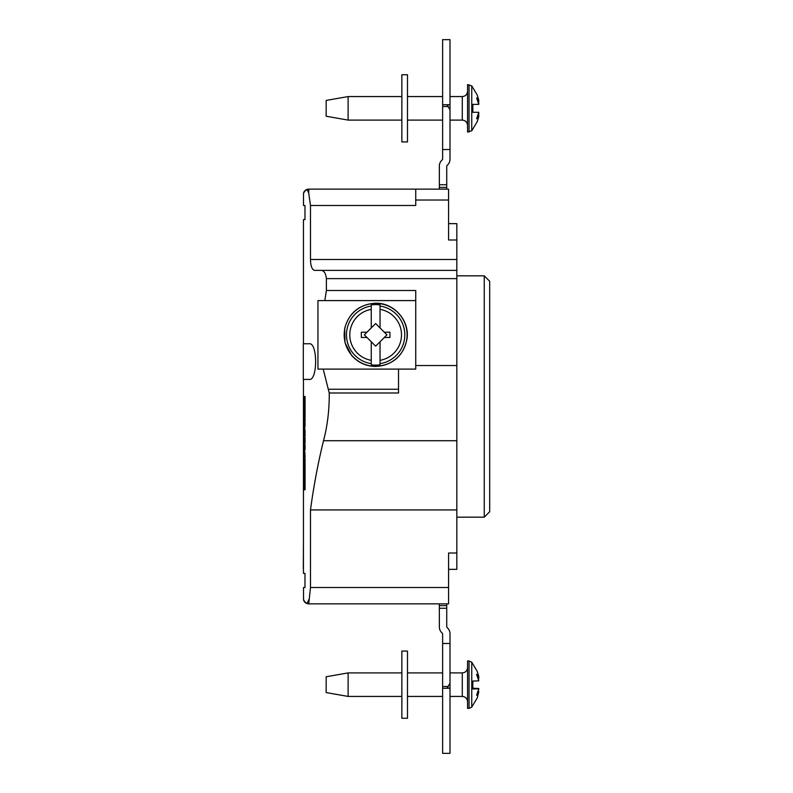 <?xml version="1.0" encoding="UTF-8"?>
<svg xmlns="http://www.w3.org/2000/svg" width="793" height="793" viewBox="0 0 793 793"><rect width="100%" height="100%" fill="white"/><g stroke="black" fill="none" stroke-linecap="round" stroke-linejoin="round"><path stroke-width="1.19" d="M467.563 708.377L467.563 660.956L469.05 660.956L469.05 708.377L467.563 708.377M348.117 696.432L326.161 692.576L326.161 676.766L348.117 672.9L348.117 696.432L401.863 696.432M469.05 708.377L471.756 707.108L471.756 662.224L469.05 660.956M471.756 707.108L477.257 697.939L478.843 691.506L476.613 695.273L478.764 688.75L472.836 688.968L472.836 681.068L478.764 680.85L476.613 674.407L478.843 677.995L477.257 671.393L471.756 662.224M478.575 675.735L477.257 671.621M478.605 675.735L478.843 677.827M478.367 678.074L478.764 680.582M472.836 688.274L478.764 688.493L478.833 689.484M478.367 691.258L478.843 691.506L478.308 691.417M472.836 681.068L472.836 688.493L478.764 688.493M478.278 678.094L478.843 677.995M478.764 688.75L472.836 688.75M471.756 85.892L471.756 130.776L467.563 132.044L467.563 84.623L471.756 85.892L477.257 95.061L478.605 99.452L477.257 95.329M348.117 120.1L326.161 116.234L326.161 100.424L348.117 96.568L348.117 120.1L401.863 120.1M407.483 120.1L442.623 120.1M449.998 120.1L462.289 120.1C465.491 120.417 467.246 122.172 467.563 125.373M477.257 121.339L478.605 117.215L477.257 121.607L471.756 130.776M478.605 117.215L478.843 115.084L476.613 118.772L478.764 112.289L472.836 112.289L472.836 104.379L478.764 104.379L476.613 97.896L478.843 101.573L478.605 99.452M478.843 101.573L478.288 101.673L478.843 103.407M478.843 113.26L478.288 114.995L478.843 115.084M472.836 112.289L472.836 104.379M407.483 651.073L407.483 718.26L401.863 718.26L401.863 651.073L407.483 651.073M407.483 74.74L407.483 141.927L401.863 141.927L401.863 74.74L407.483 74.74M484.245 275.825L489.687 281.267L489.687 511.733L484.245 517.175L484.245 275.825L456.837 275.825M448.58 223.656L456.837 223.656L456.837 365.533L415.73 365.533L415.73 369.102L317.943 369.102L317.943 300.587L415.73 300.587M448.58 569.344L456.837 569.344L456.837 365.533M303.491 205.476L303.491 194.582L303.491 205.476L304.978 205.476L304.978 219.611L303.441 219.611L303.441 343.765M456.837 509.939L310.479 509.939C313.78 485.594 318.132 462.527 323.524 440.73C327.489 425.613 329.392 409.694 329.234 392.991L323.207 369.102M303.441 379.431L303.441 573.389L304.978 573.389L304.978 587.524L303.491 587.524L303.56 600.023A5.442 5.442 0 0 0 308.755 603.87L310.479 587.524L310.479 509.939M324.833 300.587L326.389 290.486L415.73 290.486L415.73 365.533M415.73 200.024L415.73 189.131L448.58 189.131L448.58 200.024L415.73 200.024L415.73 205.476L310.479 205.476L310.479 259.489C310.658 266.299 312.095 269.927 314.781 270.373L456.837 270.373M371.253 304.909L371.253 306.048L371.253 304.909A30.253 30.253 0 0 1 380.035 304.909L380.035 327.935L375.644 323.544L371.253 327.935L371.253 306.048A29.123 29.123 0 0 0 371.253 363.64L371.253 360.329L371.253 363.64M380.035 364.78L380.035 363.64L380.035 364.78A30.253 30.253 0 0 1 371.253 364.78M329.234 392.991L398.522 392.991L398.522 369.102M389.928 332.208L384.308 332.208L389.928 332.208A77.744 34.099 90 0 1 389.928 337.481L384.308 337.481L380.035 341.753L380.035 360.329A25.862 25.862 0 0 0 380.035 309.359L380.035 304.909M371.253 309.359A25.862 25.862 0 0 0 371.253 360.329L371.253 341.753L366.971 337.481L361.35 337.481A77.744 34.099 -90 0 1 361.35 332.208L366.971 332.208L371.253 327.935M361.35 332.208L366.971 332.208L364.344 334.844L366.971 337.481L361.35 337.481M371.253 341.753L375.644 346.144L380.035 341.753M380.035 306.048A29.123 29.123 0 0 1 380.035 363.64L380.035 360.329M389.928 337.481L384.308 337.481L386.944 334.844L380.035 327.935M310.479 205.476L308.755 193.353C307.813 190.607 306.891 189.448 306.009 189.884L303.56 192.977L303.491 194.582L303.56 192.977A5.442 5.442 0 0 1 308.755 189.131L415.73 189.131M326.389 290.486L326.389 278.63C325.784 273.337 324.05 270.591 321.165 270.373M303.441 540.975L303.313 567.947A5.442 5.442 0 0 0 303.441 569.136M456.837 553.008L448.58 553.008L448.58 603.87L308.755 603.87A5.442 5.442 0 0 1 306.009 603.116C306.891 603.552 307.803 602.393 308.755 599.647M303.56 192.977A5.442 5.442 0 0 1 306.009 189.884A5.442 5.442 0 0 0 303.56 192.977A5.442 5.442 0 0 1 308.755 189.131L308.755 193.353M303.56 600.023L306.009 603.116M448.58 200.024L448.58 239.992L456.837 239.992M304.978 219.611L304.978 205.476M304.849 426.257L305.067 423.006L305.067 426.257M304.641 443.138L305.067 489.777L304.225 489.777L304.225 396.5L305.067 396.5L304.641 443.138M309.161 379.431C317.755 381.076 317.765 342.16 309.161 343.765L303.313 343.765L303.313 379.431L309.161 379.431M305.067 396.5L305.067 421.648M305.067 430.391L305.067 436.061M305.067 437.558L305.067 443.138M305.067 444.635L305.067 449.403M304.641 451.574L305.067 453.755M305.067 455.251L305.067 457.432M305.067 458.929L305.067 489.777M439.362 608.261L439.362 605.624L446.737 605.624L446.737 608.261L439.362 608.261L439.362 627.055A7.732 7.732 0 0 0 441.622 632.517L442.623 633.657L442.623 643.48L449.998 643.48L449.998 683.169L447.361 687.62L448.868 688.265L442.623 688.265L442.623 686.51L448.263 686.51M449.998 688.265L449.998 753.35L442.623 753.35L442.623 688.265L449.998 688.265L449.998 683.169M439.362 603.87L439.362 605.624M446.737 603.87L446.737 605.624M442.623 643.48L442.623 686.51M446.737 608.261L446.737 627.055L447.728 628.195A7.732 7.732 0 0 1 449.998 633.657L449.998 643.48M448.868 104.735L447.361 105.38L449.998 109.83L449.998 39.65L442.623 39.65L442.623 104.735L449.998 104.735M448.263 106.49L442.623 106.49L442.623 104.735M442.623 106.49L442.623 149.52L449.998 149.52L449.998 159.343A7.732 7.732 0 0 1 447.728 164.805L446.737 165.945L446.737 189.131M449.998 109.83L449.998 149.52M442.623 149.52L442.623 159.343L441.622 160.483A7.732 7.732 0 0 0 439.362 165.945L439.362 184.739L446.737 184.739M446.737 187.376L439.362 187.376L439.362 184.739M439.362 187.376L439.362 189.131M449.998 696.432L462.289 696.432L462.289 672.9C465.491 672.583 467.246 670.828 467.563 667.627M462.289 120.1L462.289 96.568C465.491 96.25 467.246 94.496 467.563 91.294M469.05 132.044L469.05 84.742M328.659 389.254L398.522 389.254M456.837 440.73L323.524 440.73M375.644 303.382A31.462 31.462 0 0 0 344.182 334.844A31.462 31.462 0 0 0 375.644 366.307A31.462 31.462 0 0 0 407.106 334.844A31.462 31.462 0 0 0 375.644 303.382M456.837 278.63L326.389 278.63M448.58 587.524L310.479 587.524M306.009 189.884A5.442 5.442 0 0 1 308.755 189.131M310.479 259.489L456.837 259.489M407.483 696.432L442.623 696.432M348.117 672.9L401.863 672.9M407.483 672.9L442.623 672.9M449.998 672.9L462.289 672.9M462.289 696.432C465.491 696.75 467.246 698.504 467.563 701.706M348.117 96.568L401.863 96.568M407.483 96.568L442.623 96.568M449.998 96.568L462.289 96.568M484.245 517.175L456.837 517.175M375.644 303.223C359.378 304.334 349.059 312.729 344.677 328.431L345.014 342.705L351.596 355.383C358 362.579 366.009 366.277 375.644 366.465C393.021 365.097 403.478 355.879 407.017 338.809C409.872 320.65 394.012 302.658 375.644 303.223M442.623 39.65L449.998 39.65"/></g></svg>
